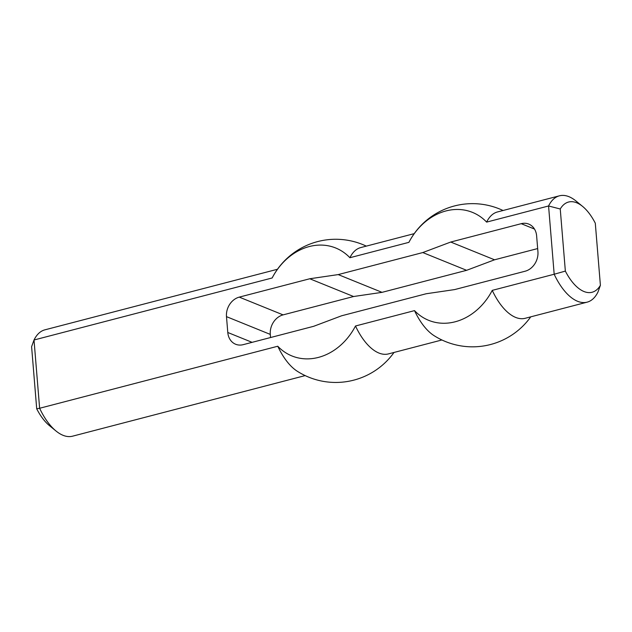 <?xml version="1.0" encoding="UTF-8"?>
<svg xmlns="http://www.w3.org/2000/svg" width="632" height="632" viewBox="0 0 632 632"><rect width="100%" height="100%" fill="white"/><g stroke="black" fill="none" stroke-linecap="round" stroke-linejoin="round"><path stroke-width="0.95" d="M450.734 242.04L422.8 252.555L466.613 270.314L494.548 259.799L450.734 242.04L521.226 223.681A16.645 13.707 -67.9 0 1 528.779 224.099A16.645 13.707 -67.9 0 1 536.623 235.855L537.927 251.702A16.645 13.707 -67.9 0 1 525.129 271.223L454.645 289.582L426.189 293.754L341.604 315.787L313.67 326.302L243.186 344.661A16.645 13.707 112.1 0 1 235.625 344.243A16.645 13.707 112.1 0 1 227.789 332.487L226.485 316.64A16.645 13.707 112.1 0 1 239.275 297.119L309.767 278.759L353.572 296.519L283.089 314.878A16.645 13.707 -67.9 0 0 270.291 334.399L270.551 337.535M309.767 278.759L338.215 274.588L382.028 292.347L353.572 296.519M422.8 252.555L338.215 274.588M466.613 270.314L382.028 292.347M494.548 259.799L537.666 248.566M565.356 271.096L560.244 208.995L548.568 205.977L554.177 274.241L565.356 271.096A46.618 22.57 -104.6 0 0 600.4 285.308L597.983 292A54.944 26.599 75.4 0 1 587.12 302.159L525.192 318.291A54.944 26.599 -104.6 0 1 492.249 290.372A58.247 47.945 112.1 0 1 414.521 310.62L355.5 325.993A58.247 47.945 -67.9 0 1 277.772 346.233L39.626 408.264L34.017 340A54.944 26.599 -104.6 0 1 44.88 329.841L277.472 269.264M560.244 208.995A46.618 22.57 -104.6 0 1 582.625 206.427A46.618 22.57 -104.6 0 1 595.297 223.207L600.4 285.308M492.249 290.372L554.177 274.241A54.944 26.599 75.4 0 0 587.12 302.159M582.625 206.427L575.981 200.992A54.944 26.599 75.4 0 0 559.423 195.817A54.944 26.599 75.4 0 0 548.568 205.977L486.632 222.108A54.944 26.599 -104.6 0 1 497.495 211.949L559.423 195.817M36.703 408.793A46.618 22.57 75.4 0 0 49.375 425.573L56.019 431.008A54.944 26.599 -104.6 0 1 39.626 408.264L36.703 408.793L31.6 346.692L34.017 340L272.163 277.969A54.944 26.599 -104.6 0 1 272.692 276.935A71.59 71.59 0 0 1 366.307 246.125M305.169 375.598L72.577 436.183A54.944 26.599 -104.6 0 1 56.019 431.008M272.163 277.969A58.247 47.945 -67.9 0 1 349.891 257.722L408.904 242.348A58.247 47.945 112.1 0 1 486.632 222.108M394.005 352.459A71.59 71.59 0 0 1 297.253 371.229A54.944 26.599 -104.6 0 1 277.772 346.233M530.746 316.837A71.59 71.59 0 0 1 433.994 335.608A54.944 26.599 -104.6 0 1 414.521 310.62M408.904 242.348A54.944 26.599 -104.6 0 1 409.433 241.321A71.59 71.59 0 0 1 503.048 210.503M441.91 339.977L388.451 353.904A54.944 26.599 -104.6 0 1 355.5 325.993M349.891 257.722A54.944 26.599 -104.6 0 1 360.753 247.57L414.213 233.643M226.485 316.64L270.291 334.399M239.275 297.119L283.089 314.878M521.226 223.681L534.498 229.06M227.789 332.487L252.089 342.339"/></g></svg>
